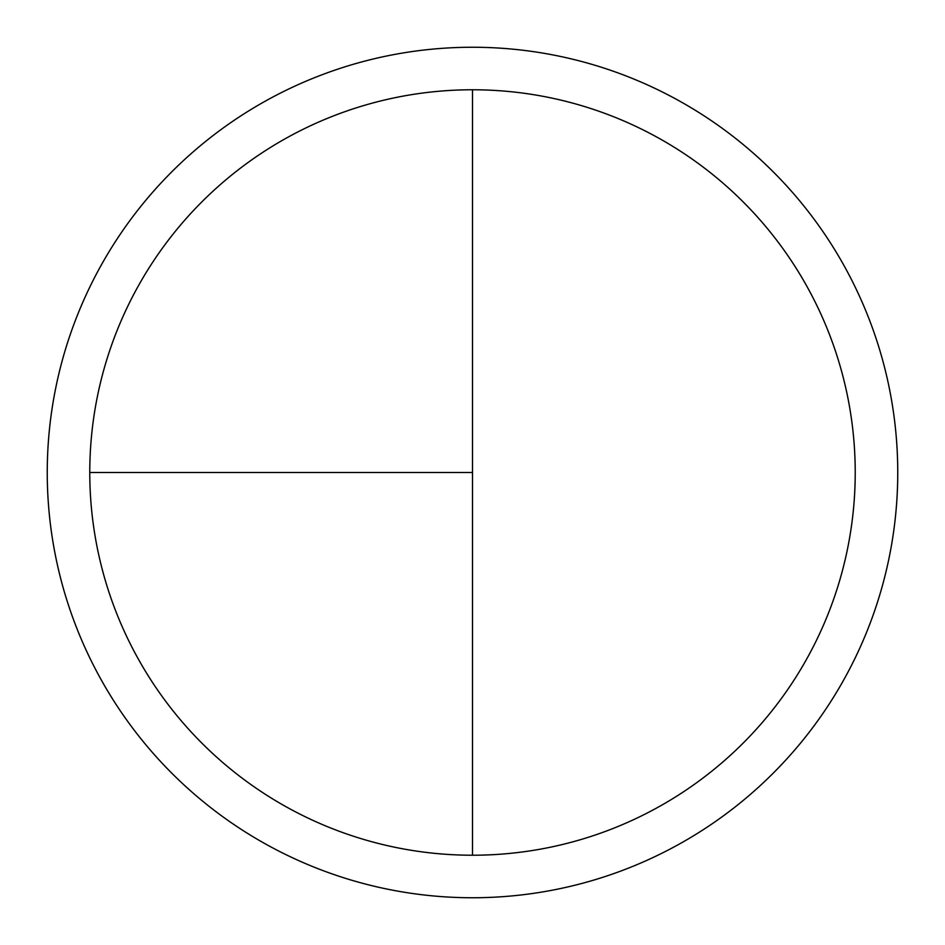 <?xml version="1.0" encoding="UTF-8"?>
<svg xmlns="http://www.w3.org/2000/svg" width="945" height="945" viewBox="0 0 945 945"><rect width="100%" height="100%" fill="white"/><g stroke="black" fill="none" stroke-linecap="round" stroke-linejoin="round"><path stroke-width="1.42" d="M472.5 47.25A425.25 425.25 0 0 0 47.25 472.5A425.25 425.25 0 0 0 472.5 897.75A425.25 425.25 0 0 0 897.75 472.5A425.25 425.25 0 0 0 472.5 47.25M89.775 472.5L472.5 472.5L472.5 89.775A382.725 382.725 0 0 0 89.775 472.5A382.725 382.725 0 0 0 472.5 855.225A382.725 382.725 0 0 0 855.225 472.5A382.725 382.725 0 0 0 472.5 89.775L472.5 855.225"/></g></svg>
